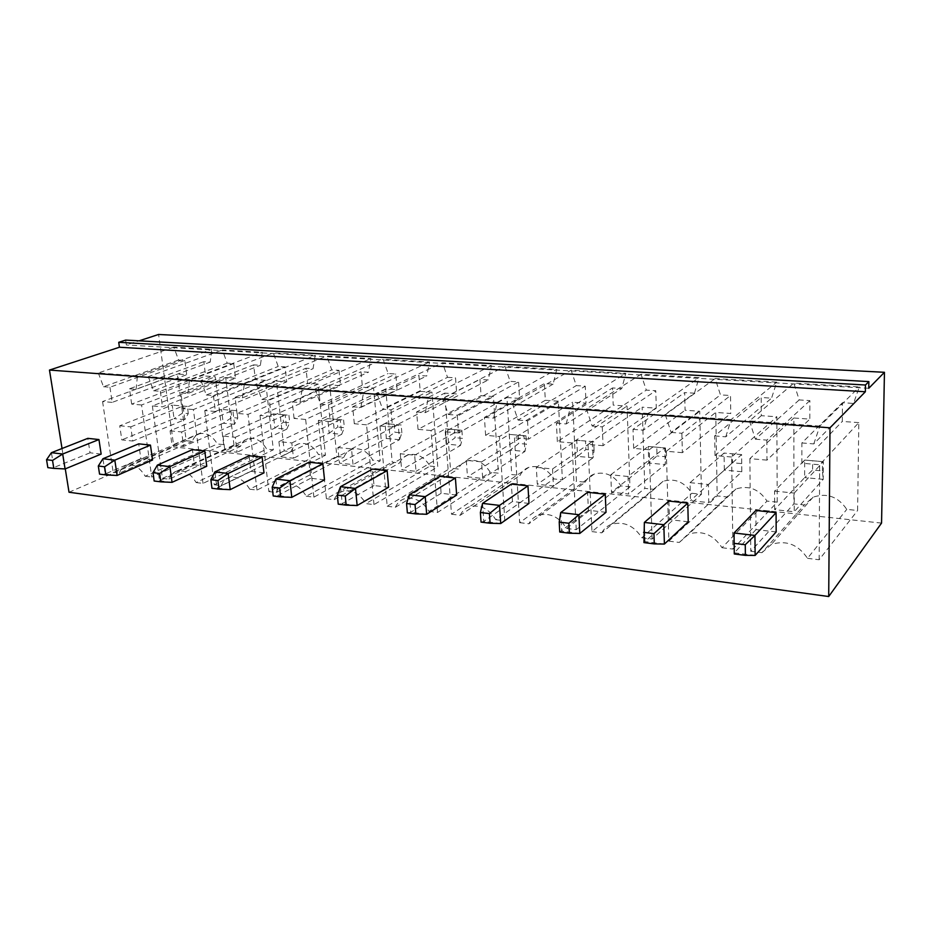 <?xml version="1.0" encoding="UTF-8"?>
<svg xmlns="http://www.w3.org/2000/svg" width="931" height="931" viewBox="0 0 931 931"><rect width="100%" height="100%" fill="white"/><g stroke="black" fill="none" stroke-linecap="round" stroke-linejoin="round"><path stroke-width="0.7" stroke-dasharray="4.66 3.49" d="M881.552 523.094L173.829 446.938L158.596 334.473M69.022 492.243L173.829 446.938M65.275 468.852L62.028 448.509M125.65 340.083L126.348 344.982L139.068 340.839M388.634 487.239L374.006 485.551L372.481 469.073M324.523 479.837L310.71 478.255L309.011 462.218M206.752 466.256L194.404 464.837L192.414 449.638M263.985 472.867L250.939 471.354L249.089 455.759M456.667 495.083L441.131 493.29L439.816 476.346M606.023 512.306L588.404 510.269L587.577 492.301M528.994 503.427L512.469 501.518L511.375 484.073M152.556 460.007L140.849 458.657L138.731 443.843M688.23 521.791L669.412 519.614L668.9 501.076M101.153 454.084L90.051 452.803L87.817 438.35M776.163 531.927L756.019 529.599L755.856 510.467M694.456 393.208L699.041 377.625L641.052 374.262L646.289 390.112L655.773 390.717L656.297 408.185L642.146 407.173L644.822 488.391L654.086 489.357L663.128 481.28C674.859 477.929 684.436 481.932 691.838 493.279L701.45 494.268L699.74 411.281L685.088 410.234L684.669 392.579L694.456 393.208L643.426 430.18L648.116 413.457L699.041 377.625M585.203 482.2C587.17 478.348 590.161 475.636 594.187 474.077C605.057 471.191 613.96 475.136 620.884 485.901L629.961 486.843L627.029 406.091L613.215 405.113L612.54 387.936L621.768 388.53L625.841 373.378L571.11 370.201L576.301 385.609L585.25 386.19L586.018 403.17L572.646 402.215L576.452 481.28L585.203 482.2L528.901 523.792C530.914 519.719 534.033 516.88 538.246 515.274C549.686 512.399 559.135 516.798 566.607 528.471L620.884 485.901M447.52 377.334L455.538 377.846L456.714 393.964L444.739 393.103L450.406 468.188L458.273 469.003C460.065 465.023 462.951 462.323 466.931 460.926C476.335 458.739 484.12 462.532 490.276 472.331L498.422 473.181L493.442 396.571L481.071 395.698L479.965 379.417L488.228 379.953L491.428 365.58L442.446 362.729L447.52 377.334L382.606 409.186L391.02 409.861L455.538 377.846M558.379 401.203L545.31 400.272L544.414 383.56L553.13 384.119L556.75 369.363L505.009 366.36L510.141 381.361L518.614 381.896L519.603 398.445L506.953 397.537L511.736 474.566L520.033 475.427C521.919 471.493 524.863 468.793 528.878 467.304C538.979 464.802 547.277 468.677 553.805 478.93L562.394 479.826L558.379 401.203L499.412 436.534L485.621 435.324L545.31 400.272M858.824 422.616L842.287 421.44L842.474 402.716L853.529 403.426L859.313 386.924L793.864 383.118L799.182 399.934L809.877 400.621L809.807 419.125L793.864 417.984L793.887 503.88L804.303 504.963L813.1 497.177C826.926 492.58 838.156 496.642 846.768 509.373L857.602 510.491L858.824 422.616L819.664 464.778L801.87 463.207L842.287 421.44M777.199 502.146L776.861 416.774L761.314 415.668L761.186 397.49L771.566 398.165L776.733 382.129L715.171 378.556L720.454 394.872L730.509 395.524L730.765 413.492L715.753 412.421L717.184 495.909L726.995 496.921L735.99 488.961C748.71 485.051 759.044 489.089 767.004 501.087L777.199 502.146L732.918 549.081L731.65 457.016L776.861 416.774M430.052 466.07L437.779 466.873L431.926 392.195L420.207 391.357L418.915 375.496L426.747 375.996L429.563 361.984L383.118 359.296L388.146 373.517L395.756 374.006L397.106 389.705L385.737 388.902L392.195 462.148L399.655 462.916C401.366 458.902 404.182 456.225 408.092 454.887C416.89 452.966 424.199 456.69 430.052 466.07L365.918 503.601L373.994 504.602L437.779 466.873M318.158 384.084L307.567 383.328L305.985 368.234L313.049 368.688L315.202 355.351L273.283 352.919L278.194 366.453L285.072 366.895L286.713 381.838L276.426 381.105L284.211 450.93L290.984 451.628C292.497 447.567 295.139 444.948 298.898 443.761C306.636 442.248 313.153 445.821 318.472 454.479L325.454 455.212L318.158 384.084L248.018 414.376L237.033 413.399L307.567 383.328M339.012 370.352L340.513 385.678L329.702 384.91L336.859 456.399L343.97 457.133C345.587 453.083 348.31 450.429 352.151 449.173C360.39 447.474 367.291 451.128 372.854 460.135L380.197 460.892L373.575 388.029L362.45 387.238L361.007 371.772L368.432 372.249L370.91 358.586L326.816 356.026L331.773 369.898L339.012 370.352L269.385 400.074L271.235 416.413L340.513 385.678M235.496 378.195L225.709 377.497L234.053 445.716L240.501 446.38C241.932 442.33 244.481 439.735 248.158 438.606C255.431 437.256 261.611 440.759 266.697 449.103L273.353 449.801L265.44 380.325L255.362 379.604L253.651 364.871L260.377 365.301L262.251 352.279L222.346 349.963L227.187 363.171L233.751 363.59L235.496 378.195L162.459 406.824L152.358 405.939L225.709 377.497M223.696 444.634L215.236 376.752L205.635 376.066L203.819 361.67L210.22 362.078L211.826 349.358L173.794 347.147L178.589 360.041L184.838 360.448L186.7 374.716L177.367 374.053L186.212 440.747L192.368 441.387C193.695 437.337 196.162 434.777 199.734 433.706C206.601 432.496 212.466 435.929 217.354 443.982L223.696 444.634L151.741 477.056L141.57 404.985L215.236 376.752M868.763 388.285L126.348 344.982M374.006 485.551L342.224 503.671L340.525 486.692M357.155 505.545L342.224 503.671L338.232 504.16M310.71 478.255L277.717 495.595L275.844 479.081M291.775 497.352L277.717 495.595L273.214 495.979M194.404 464.837L159.527 480.78L157.339 465.139M172.049 482.351L159.527 480.78L154.174 481.013M250.939 471.354L216.923 487.972L214.886 471.912M230.19 489.636L216.923 487.972L211.965 488.275M441.131 493.29L410.78 512.271L409.291 494.78M426.666 514.261L410.78 512.271L407.371 512.853M579.792 533.451L561.696 531.182L560.73 512.585M588.404 510.269L559.729 532.02M512.469 501.518L483.794 521.418L482.549 503.392M500.727 523.536L483.794 521.418L481.048 522.116M140.849 458.657L105.238 473.972L102.934 458.739M117.097 475.462L105.238 473.972L99.559 474.135M669.412 519.614L645.008 541.621L644.368 522.431M664.397 544.053L645.008 541.621L643.938 542.61M90.051 452.803L53.835 467.537L51.426 452.687M65.065 468.945L47.842 467.63M756.019 529.599L734.326 552.816L734.047 532.974M755.134 555.423L734.326 552.816L734.268 553.968M648.116 413.457L586.437 408.907L641.052 374.262M586.437 408.907L592.197 426.061L646.289 390.112M592.197 426.061L602.276 426.875L655.773 390.717M602.276 426.875L603.055 445.681L656.297 408.185M603.055 445.681L588.031 444.355L642.146 407.173M588.031 444.355L591.965 531.613L644.822 488.391M591.965 531.613L601.787 532.835L654.086 489.357M601.787 532.835C603.893 528.855 607.047 526.027 611.26 524.339C623.665 520.988 633.871 525.468 641.878 537.804L691.838 493.279M641.878 537.804L652.107 539.061L701.45 494.268M652.107 539.061L649.268 449.754L699.74 411.281M649.268 449.754L633.674 448.381L685.088 410.234M633.674 448.381L633.01 429.342L684.669 392.579M633.01 429.342L643.426 430.18M566.607 528.471L576.231 529.658L629.961 486.843M576.231 529.658L572.006 442.935L627.029 406.091M572.006 442.935L557.366 441.643L613.215 405.113M557.366 441.643L556.412 423.174L612.54 387.936M556.412 423.174L566.188 423.966L621.768 388.53M566.188 423.966L570.296 407.72L625.841 373.378M570.296 407.72L512.376 403.46L571.11 370.201M512.376 403.46L518.067 420.09L576.301 385.609M518.067 420.09L527.54 420.859L585.25 386.19M527.54 420.859L528.599 439.106L586.018 403.17M528.599 439.106L514.471 437.861L572.646 402.215M514.471 437.861L519.649 522.652L576.452 481.28M519.649 522.652L528.901 523.792M391.02 409.861L392.521 427.108L456.714 393.964M392.521 427.108L379.976 426.002L444.739 393.103M379.976 426.002L387.203 506.231L450.406 468.188M387.203 506.231L395.431 507.255L458.273 469.003M395.431 507.255C397.246 503.043 400.214 500.226 404.357 498.795C414.155 496.642 422.371 500.843 428.982 511.41L490.276 472.331M428.982 511.41L437.535 512.469L498.422 473.181M437.535 512.469L431.041 430.506L493.442 396.571M431.041 430.506L418.054 429.366L481.071 395.698M418.054 429.366L416.634 411.933L479.965 379.417M416.634 411.933L425.304 412.631L488.228 379.953M425.304 412.631L428.423 397.281L491.428 365.58M428.423 397.281L377.043 393.499L442.446 362.729M377.043 393.499L382.606 409.186M485.621 435.324L484.423 417.379L544.414 383.56M484.423 417.379L493.616 418.124L553.13 384.119M493.616 418.124L497.212 402.343L556.75 369.363M497.212 402.343L442.702 398.328L505.009 366.36M442.702 398.328L448.335 414.481L510.141 381.361M448.335 414.481L457.249 415.203L518.614 381.896M457.249 415.203L458.552 432.938L519.603 398.445M458.552 432.938L445.239 431.763L506.953 397.537M445.239 431.763L451.512 514.203L511.736 474.566M451.512 514.203L460.228 515.285L520.033 475.427M460.228 515.285C462.148 511.131 465.197 508.291 469.387 506.778C479.965 504.299 488.752 508.594 495.769 519.696L553.805 478.93M495.769 519.696L504.823 520.813L562.394 479.826M504.823 520.813L499.412 436.534M801.87 463.207L801.894 442.947L842.474 402.716M801.894 442.947L813.787 443.901L853.529 403.426M813.787 443.901L819.874 426.095L859.313 386.924M819.874 426.095L749.502 420.917L793.864 383.118M749.502 420.917L755.378 439.199L799.182 399.934M755.378 439.199L766.853 440.119L809.877 400.621M766.853 440.119L766.969 460.135L809.807 419.125M766.969 460.135L749.874 458.622L793.864 417.984M749.874 458.622L750.782 551.292L793.887 503.88M750.782 551.292L761.93 552.677L804.303 504.963M761.93 552.677L771.287 544.484C786.055 539.794 798.135 544.414 807.503 558.321L846.768 509.373M807.503 558.321L819.152 559.764L857.602 510.491M819.152 559.764L819.664 464.778M731.65 457.016L715.008 455.55L761.314 415.668M715.008 455.55L714.659 435.917L761.186 397.49M714.659 435.917L725.784 436.814L771.566 398.165M725.784 436.814L731.126 419.567L776.733 382.129M731.126 419.567L665.316 414.714L715.171 378.556M665.316 414.714L671.135 432.415L720.454 394.872M671.135 432.415L681.876 433.276L730.509 395.524M681.876 433.276L682.353 452.664L730.765 413.492M682.353 452.664L666.34 451.256L715.753 412.421M666.34 451.256L668.865 541.144L717.184 495.909M668.865 541.144L679.316 542.436L726.995 496.921M679.316 542.436L688.8 534.057C702.311 530.1 713.39 534.662 722.014 547.731L767.004 501.087M722.014 547.731L732.918 549.081M373.994 504.602L366.57 424.827L431.926 392.195M366.57 424.827L354.304 423.745L420.207 391.357M354.304 423.745L352.686 406.777L418.915 375.496M352.686 406.777L360.867 407.441L426.747 375.996M360.867 407.441L363.567 392.51L429.563 361.984M363.567 392.51L315.05 388.937L383.118 359.296M315.05 388.937L320.555 404.194L388.146 373.517M320.555 404.194L328.492 404.834L395.756 374.006M328.492 404.834L330.191 421.615L397.106 389.705M330.191 421.615L318.321 420.568L385.737 388.902M318.321 420.568L326.397 498.702L392.195 462.148M326.397 498.702L334.194 499.668L399.655 462.916M334.194 499.668C335.893 495.42 338.779 492.615 342.829 491.277C351.953 489.392 359.645 493.5 365.918 503.601M237.033 413.399L235.089 397.316L305.985 368.234M235.089 397.316L242.421 397.909L313.049 368.688M242.421 397.909L244.388 383.735L315.202 355.351M244.388 383.735L200.933 380.535L273.283 352.919M200.933 380.535L206.286 395L278.194 366.453M206.286 395L213.42 395.57L285.072 366.895M213.42 395.57L215.41 411.49L286.713 381.838M215.41 411.49L204.773 410.559L276.426 381.105M204.773 410.559L214.258 484.795L284.211 450.93M214.258 484.795L221.252 485.668L290.984 451.628M221.252 485.668C222.742 481.397 225.418 478.662 229.282 477.463C237.254 475.997 244.073 479.907 249.741 489.194L318.472 454.479M249.741 489.194L256.991 490.102L325.454 455.212M256.991 490.102L248.018 414.376M271.235 416.413L260.017 415.424L329.702 384.91M260.017 415.424L268.838 491.568L336.859 456.399M268.838 491.568L276.216 492.476L343.97 457.133M276.216 492.476C277.81 488.216 280.592 485.447 284.56 484.178C293.067 482.514 300.306 486.529 306.264 496.2L372.854 460.135M306.264 496.2L313.898 497.154L380.197 460.892M313.898 497.154L305.659 419.45L373.575 388.029M305.659 419.45L294.056 418.426L362.45 387.238M294.056 418.426L292.264 401.913L361.007 371.772M292.264 401.913L300.003 402.541L368.432 372.249M300.003 402.541L302.319 387.994L370.91 358.586M302.319 387.994L256.444 384.619L326.816 356.026M256.444 384.619L261.867 399.469L331.773 369.898M261.867 399.469L269.385 400.074M152.358 405.939L162.425 478.383L234.053 445.716M162.425 478.383L169.081 479.197L240.501 446.38M169.081 479.197C170.466 474.926 173.038 472.226 176.797 471.098C184.268 469.806 190.715 473.623 196.138 482.561L266.697 449.103M196.138 482.561L203.016 483.41L273.353 449.801M203.016 483.41L193.404 409.559L265.44 380.325M193.404 409.559L182.976 408.639L255.362 379.604M182.976 408.639L180.905 392.952L253.651 364.871M180.905 392.952L187.853 393.51L260.377 365.301M187.853 393.51L189.517 379.697L262.251 352.279M189.517 379.697L148.297 376.659L222.346 349.963M148.297 376.659L153.58 390.752L227.187 363.171M153.58 390.752L160.341 391.299L233.751 363.59M160.341 391.299L162.459 406.824M141.57 404.985L131.667 404.112L205.635 376.066M131.667 404.112L129.479 388.809L203.819 361.67M129.479 388.809L136.077 389.344L210.22 362.078M136.077 389.344L137.451 375.856L211.826 349.358M137.451 375.856L98.302 372.982L173.794 347.147M98.302 372.982L103.516 386.726L178.589 360.041M103.516 386.726L109.939 387.238L184.838 360.448M109.939 387.238L112.174 402.39L186.7 374.716M112.174 402.39L102.573 401.552L177.367 374.053M102.573 401.552L113.151 472.273L186.212 440.747M113.151 472.273L119.482 473.053L192.368 441.387M119.482 473.053C120.762 468.793 123.229 466.128 126.884 465.058C133.901 463.906 140.011 467.641 145.213 476.241L217.354 443.982M145.213 476.241L151.741 477.056M628.029 476.486L610.783 474.763L611.481 492.208L628.669 494.047L628.029 476.486L664.757 447.892L648.232 446.461L648.756 463.033L611.481 492.208M536.337 467.339L552.548 468.956L553.456 486.005L537.303 484.283L536.337 467.339L576.755 440.247L577.523 456.365L537.303 484.283M400.26 453.758L401.645 469.783L416.006 471.319L414.667 455.201L400.26 453.758L445.472 428.842L446.636 444.122L401.645 469.783M466.291 460.345L467.478 476.823L482.7 478.441L481.56 461.869L466.291 460.345L509.28 434.381L510.258 450.08L467.478 476.823M774.592 491.103L794.236 493.069L794.236 511.736L774.673 509.653L774.592 491.103L804.663 460.054L804.628 477.615L774.673 509.653M690.034 482.665L708.421 484.504L708.77 502.6L690.453 500.645L690.034 482.665L724.062 453.048L724.318 470.097L690.453 500.645M337.906 447.543L351.511 448.893L353.035 464.592L339.466 463.138L337.906 447.543L385.038 423.593L386.365 438.489L339.466 463.138M223.068 436.08L224.918 450.895L237.091 452.198L235.275 437.302L223.068 436.08L273.283 413.876L274.889 428.062L224.918 450.895M278.928 441.655L280.638 456.853L293.486 458.227L291.81 442.935L278.928 441.655L327.724 418.613L329.19 433.148L280.638 456.853M170.082 430.797L181.661 431.949L183.605 446.484L172.037 445.251L170.082 430.797L221.508 409.384L223.231 423.233L172.037 445.251M119.738 425.77L130.747 426.875L132.796 441.05L121.81 439.886L119.738 425.77L172.223 405.101L174.039 418.636L121.81 439.886M610.783 474.763L648.232 446.461L656.774 447.217L657.03 455.946L648.756 463.033L665.234 464.569L628.669 494.047M656.774 447.217L665.467 447.974L664.757 447.892L665.234 464.569L665.712 456.737L657.03 455.946M552.548 468.956L592.349 441.597L593.059 457.819L553.456 486.005M593.059 457.819L577.523 456.365L585.902 449.522L594.094 450.255L593.059 457.819M594.094 450.255L593.71 441.736L592.349 441.597L576.755 440.247L585.506 441.026L585.902 449.522M414.667 455.201L459.402 430.052L445.472 428.842L454.537 429.645L455.131 437.698L446.636 444.122L460.519 445.425L416.006 471.319M454.537 429.645L461.881 430.285L459.402 430.052L460.519 445.425L462.463 438.361L455.131 437.698M481.56 461.869L524.002 435.661L509.28 434.381L518.206 435.173L518.707 443.447L510.258 450.08L524.933 451.454L482.7 478.441M518.206 435.173L525.957 435.848L524.002 435.661L524.933 451.454L526.446 444.145L518.707 443.447M794.236 493.069L823.341 461.671L823.225 479.349L794.236 511.736M823.225 479.349L804.628 477.615L812.612 470.004L822.41 470.9L823.225 479.349M822.41 470.9L822.469 461.613L823.341 461.671L804.663 460.054L812.647 460.764L812.612 470.004M708.421 484.504L741.611 454.572L741.809 471.738L708.77 502.6M741.809 471.738L724.318 470.097L732.476 462.765L741.681 463.603L741.809 471.738M741.681 463.603L741.576 454.584L724.062 453.048L732.348 453.781L732.476 462.765M351.511 448.893L398.235 424.734L399.527 439.723L353.035 464.592M399.527 439.723L386.365 438.489L394.907 432.252L401.855 432.88L399.527 439.723M401.855 432.88L401.18 425.002L398.235 424.734L385.038 423.593L394.22 424.396L394.907 432.252M235.275 437.302L285.189 414.912L273.283 413.876L282.628 414.702L283.466 422.185L274.889 428.062L286.76 429.179L237.091 452.198M282.628 414.702L288.913 415.249L285.189 414.912L286.76 429.179L289.727 422.744L283.466 422.185M291.81 442.935L340.246 419.695L327.724 418.613L336.999 419.427L337.755 427.085L329.19 433.148L341.689 434.312L293.486 458.227M336.999 419.427L343.597 419.997L340.246 419.695L341.689 434.312L344.354 427.69L337.755 427.085M181.661 431.949L232.843 410.362L234.531 424.292L183.605 446.484M234.531 424.292L223.231 423.233L231.807 417.519L237.777 418.054L234.531 424.292M237.777 418.054L236.893 410.734L232.843 410.362L221.508 409.384L230.911 410.21L231.807 417.519M130.747 426.875L183.011 406.032L184.815 419.637L132.796 441.05M184.815 419.637L174.039 418.636L182.604 413.061L188.295 413.585L184.815 419.637M188.295 413.585L187.364 406.428L172.223 405.101L181.661 405.928L182.604 413.061M665.467 447.974L665.712 456.737M593.71 441.736L585.506 441.026M461.881 430.285L462.463 438.361M525.957 435.848L526.446 444.145M822.469 461.613L812.647 460.764M741.576 454.584L732.348 453.781M401.18 425.002L394.22 424.396M288.913 415.249L289.727 422.744M343.597 419.997L344.354 427.69M236.893 410.734L230.911 410.21M187.364 406.428L181.661 405.928M663.128 481.28L611.26 524.339M594.187 474.077L538.246 515.274M466.931 460.926L404.357 498.795M528.878 467.304L469.387 506.778M813.1 497.177L771.287 544.484M735.99 488.961L688.8 534.057M408.092 454.887L342.829 491.277M298.898 443.761L229.282 477.463M352.151 449.173L284.56 484.178M248.158 438.606L176.797 471.098M199.734 433.706L126.884 465.058"/><path stroke-width="1.4" d="M829.998 427.806L828.706 596.527L881.552 523.094L884.45 372.295L868.763 388.285L868.867 381.594L125.65 340.083L118.726 342.317L119.436 347.24L49.471 370.061L829.998 427.806L865.365 391.753L865.458 385.015L868.867 381.594M828.706 596.527L69.022 492.243L65.275 468.852M62.028 448.509L49.471 370.061M139.068 340.839L158.596 334.473L884.45 372.295M357.155 505.545L355.502 488.449L345.273 496.06L346.169 505.149L357.155 505.545L388.634 487.239L387.156 470.655L372.481 469.073L340.525 486.692L355.502 488.449L387.156 470.655M291.775 497.352L280.685 496.921L279.684 488.077L289.937 480.733L275.844 479.081L309.011 462.218L322.848 463.719L324.523 479.837L291.775 497.352L289.937 480.733L322.848 463.719M172.049 482.351L169.896 466.617L159.666 473.483L160.83 481.851L172.049 482.351L206.752 466.256L204.785 450.976L192.414 449.638L157.339 465.139L169.896 466.617L204.785 450.976M230.19 489.636L228.176 473.472L217.924 480.571L219.018 489.159L230.19 489.636L263.985 472.867L262.158 457.168L249.089 455.759L214.886 471.912L228.176 473.472L262.158 457.168M426.666 514.261L425.234 496.654L415.04 504.544L415.831 513.912L426.666 514.261L456.667 495.083L455.399 478.022L439.816 476.346L409.291 494.78L425.234 496.654L455.399 478.022M579.792 533.451L569.376 533.23L568.876 523.257L578.896 514.727L560.73 512.585L587.577 492.301L605.266 494.21L606.023 512.306L579.792 533.451L578.896 514.727L605.266 494.21M500.727 523.536L490.078 523.257L489.427 513.598L499.551 505.393L482.549 503.392L511.375 484.073L527.958 485.866L528.994 503.427L500.727 523.536L499.551 505.393L527.958 485.866M117.097 475.462L114.816 460.147L104.621 466.78L105.855 474.926L117.097 475.462L152.556 460.007L150.461 445.111L138.731 443.843L102.934 458.739L114.816 460.147L150.461 445.111M664.397 544.053L654.272 543.902L653.958 533.614L663.838 524.712L644.368 522.431L668.9 501.076L687.788 503.112L688.23 521.791L664.397 544.053L663.838 524.712L687.788 503.112M65.065 468.945L62.68 454.014L52.52 460.438L53.812 468.386L65.065 468.945L101.153 454.084L98.954 439.548L87.817 438.35L51.426 452.687L62.68 454.014L98.954 439.548M755.134 555.423L745.382 555.365L745.265 544.716L754.948 535.43L734.047 532.974L755.856 510.467L776.082 512.644L776.163 531.927L755.134 555.423L754.948 535.43L776.082 512.644M865.365 391.753L119.436 347.24M865.458 385.015L118.726 342.317M345.273 496.06L337.313 495.094L340.525 486.692M346.169 505.149L338.232 504.16L337.313 495.094M280.685 496.921L273.214 495.979L272.201 487.169L275.844 479.081M279.684 488.077L272.201 487.169M159.666 473.483L152.998 472.669L157.339 465.139M160.83 481.851L154.174 481.013L152.998 472.669M217.924 480.571L210.871 479.709L214.886 471.912M219.018 489.159L211.965 488.275L210.871 479.709M415.04 504.544L406.568 503.52L409.291 494.78M415.831 513.912L407.371 512.853L406.568 503.52M569.376 533.23L559.729 532.02L559.217 522.082L560.73 512.585M568.876 523.257L559.217 522.082M490.078 523.257L481.048 522.116L480.384 512.492L482.549 503.392M489.427 513.598L480.384 512.492M104.621 466.78L98.314 466.012L102.934 458.739M105.855 474.926L99.559 474.135L98.314 466.012M654.272 543.902L643.938 542.61L644.368 522.431M653.958 533.614L643.589 532.346M52.52 460.438L46.55 459.716L51.426 452.687M53.812 468.386L47.842 467.63L46.55 459.716M745.382 555.365L734.268 553.968L734.047 532.974M745.265 544.716L734.128 543.367"/></g></svg>
